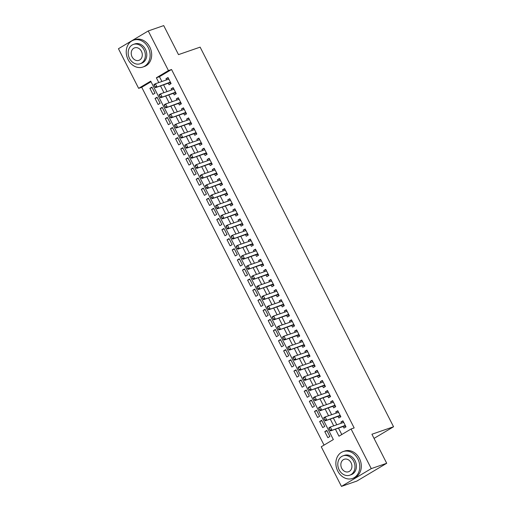 <?xml version="1.0" encoding="UTF-8"?>
<svg xmlns="http://www.w3.org/2000/svg" width="512" height="512" viewBox="0 0 512 512"><rect width="100%" height="100%" fill="white"/><g stroke="black" fill="none" stroke-linecap="round" stroke-linejoin="round"><path stroke-width="0.77" d="M148.256 30.95L163.712 25.6L178.496 54.624L200.128 47.142L393.555 426.758L371.923 434.246L386.714 463.277L356.902 481.05L341.446 486.4L321.254 446.771L333.344 439.565L150.72 81.146L138.637 88.352L118.445 48.723L148.256 30.95L168.448 70.573L156.365 77.786L158.803 82.573M151.021 81.741L141.722 87.283L324.045 445.107M141.722 87.283L138.637 88.352M168.282 83.219L169.082 84.794L171.098 83.59L168.013 77.53L165.997 78.733L166.579 79.878M173.427 93.312L174.227 94.886L176.243 93.69L173.158 87.629L171.142 88.832L171.725 89.978M178.573 103.411L179.373 104.986L181.389 103.782L178.298 97.728L176.288 98.925L176.87 100.07M183.712 113.504L184.518 115.078L186.534 113.882L183.443 107.821L181.434 109.024L182.016 110.17M188.858 123.603L189.664 125.178L191.674 123.974L188.589 117.92L186.573 119.117L187.162 120.262M194.003 133.696L194.803 135.27L196.819 134.074L193.734 128.013L191.718 129.216L192.301 130.362M199.149 143.795L199.949 145.37L201.965 144.166L198.88 138.112L196.864 139.309L197.446 140.461M204.294 153.894L205.094 155.469L207.11 154.266L204.019 148.205L202.01 149.408L202.592 150.554M209.434 163.987L210.24 165.562L212.256 164.358L209.165 158.304L207.155 159.507L207.738 160.653M214.579 174.086L215.386 175.661L217.395 174.458L214.31 168.397L212.294 169.6L212.883 170.746M219.725 184.179L220.525 185.754L222.541 184.55L219.456 178.496L217.44 179.699L218.022 180.845M224.87 194.278L225.67 195.853L227.686 194.65L224.602 188.595L222.586 189.792L223.168 190.938M230.016 204.371L230.816 205.946L232.832 204.749L229.741 198.688L227.731 199.891L228.314 201.037M235.155 214.47L235.962 216.045L237.978 214.842L234.886 208.787L232.877 209.984L233.459 211.13M240.301 224.563L241.107 226.138L243.117 224.941L240.032 218.88L238.016 220.083L238.605 221.229M245.446 234.662L246.246 236.237L248.262 235.034L245.178 228.979L243.162 230.176L243.744 231.322M250.592 244.755L251.392 246.33L253.408 245.133L250.323 239.072L248.307 240.275L248.89 241.421M255.738 254.854L256.538 256.429L258.554 255.226L255.462 249.171L253.453 250.368L254.035 251.52M260.877 264.954L261.683 266.528L263.699 265.325L260.608 259.264L258.598 260.467L259.181 261.613M266.022 275.046L266.829 276.621L268.838 275.418L265.754 269.363L263.738 270.566L264.326 271.712M271.168 285.146L271.968 286.72L273.984 285.517L270.899 279.456L268.883 280.659L269.466 281.805M276.314 295.238L277.114 296.813L279.13 295.616L276.045 289.555L274.029 290.758L274.611 291.904M281.459 305.338L282.259 306.912L284.275 305.709L281.184 299.654L279.174 300.851L279.757 301.997M286.598 315.43L287.405 317.005L289.421 315.808L286.33 309.747L284.32 310.95L284.902 312.096M291.744 325.53L292.55 327.104L294.56 325.901L291.475 319.846L289.459 321.043L290.048 322.189M296.89 335.622L297.69 337.197L299.706 336L296.621 329.939L294.605 331.142L295.187 332.288M302.035 345.722L302.835 347.296L304.851 346.093L301.766 340.038L299.75 341.235L300.333 342.381M307.181 355.814L307.981 357.389L309.997 356.192L306.906 350.131L304.896 351.334L305.478 352.48M312.32 365.914L313.126 367.488L315.142 366.285L312.051 360.23L310.042 361.427L310.624 362.579M317.466 376.013L318.272 377.587L320.282 376.384L317.197 370.323L315.181 371.526L315.77 372.672M322.611 386.106L323.411 387.68L325.427 386.477L322.342 380.422L320.326 381.626L320.909 382.771M327.757 396.205L328.557 397.779L330.573 396.576L327.488 390.515L325.472 391.718L326.054 392.864M332.902 406.298L333.702 407.872L335.718 406.675L332.627 400.614L330.618 401.818L331.2 402.963M338.042 416.397L338.848 417.971L340.864 416.768L337.773 410.714L335.763 411.91L336.346 413.056M327.021 430.848L324.787 431.616L327.872 437.677L329.888 436.474L326.803 430.419L324.787 431.616M321.875 420.749L319.642 421.523L322.733 427.578L324.742 426.381L321.658 420.32L319.642 421.523M316.73 410.65L314.502 411.424L317.587 417.485L319.603 416.282L316.512 410.227L314.502 411.424M311.59 400.557L309.357 401.331L312.442 407.386L314.458 406.182L311.373 400.128L309.357 401.331M306.445 390.458L304.211 391.232L307.296 397.293L309.312 396.09L306.227 390.029L304.211 391.232M301.299 380.365L299.066 381.139L302.15 387.194L304.166 385.99L301.082 379.936L299.066 381.139M296.154 370.266L293.92 371.04L297.011 377.101L299.021 375.898L295.936 369.837L293.92 371.04M291.008 360.173L288.781 360.941L291.866 367.002L293.882 365.798L290.79 359.744L288.781 360.941M285.869 350.074L283.635 350.848L286.72 356.902L288.736 355.706L285.651 349.645L283.635 350.848M280.723 339.981L278.49 340.749L281.574 346.81L283.59 345.606L280.506 339.552L278.49 340.749M275.578 329.882L273.344 330.656L276.429 336.71L278.445 335.514L275.36 329.453L273.344 330.656M270.432 319.789L268.198 320.557L271.29 326.618L273.299 325.414L270.214 319.36L268.198 320.557M265.286 309.69L263.059 310.464L266.144 316.518L268.16 315.322L265.069 309.261L263.059 310.464M260.147 299.59L257.914 300.365L260.998 306.426L263.014 305.222L259.93 299.168L257.914 300.365M255.002 289.498L252.768 290.272L255.853 296.326L257.869 295.123L254.784 289.069L252.768 290.272M249.856 279.398L247.622 280.173L250.707 286.234L252.723 285.03L249.638 278.97L247.622 280.173M244.71 269.306L242.477 270.08L245.568 276.134L247.578 274.931L244.493 268.877L242.477 270.08M239.565 259.206L237.338 259.981L240.422 266.042L242.438 264.838L239.347 258.778L237.338 259.981M234.426 249.114L232.192 249.882L235.277 255.942L237.293 254.739L234.208 248.685L232.192 249.882M229.28 239.014L227.046 239.789L230.131 245.843L232.147 244.646L229.062 238.586L227.046 239.789M224.134 228.922L221.901 229.69L224.986 235.75L227.002 234.547L223.917 228.493L221.901 229.69M218.989 218.822L216.755 219.597L219.846 225.651L221.856 224.454L218.771 218.394L216.755 219.597M213.843 208.73L211.616 209.498L214.701 215.558L216.717 214.355L213.626 208.301L211.616 209.498M208.704 198.63L206.47 199.405L209.555 205.459L211.571 204.262L208.486 198.202L206.47 199.405M203.558 188.531L201.325 189.306L204.41 195.366L206.426 194.163L203.341 188.102L201.325 189.306M198.413 178.438L196.179 179.213L199.264 185.267L201.28 184.064L198.195 178.01L196.179 179.213M193.267 168.339L191.034 169.114L194.125 175.174L196.134 173.971L193.05 167.91L191.034 169.114M188.122 158.246L185.894 159.021L188.979 165.075L190.995 163.872L187.904 157.818L185.894 159.021M182.982 148.147L180.749 148.922L183.834 154.982L185.85 153.779L182.765 147.718L180.749 148.922M177.837 138.054L175.603 138.822L178.688 144.883L180.704 143.68L177.619 137.626L175.603 138.822M172.691 127.955L170.458 128.73L173.542 134.784L175.558 133.587L172.474 127.526L170.458 128.73M167.546 117.862L165.312 118.63L168.403 124.691L170.413 123.488L167.328 117.434L165.312 118.63M162.4 107.763L160.173 108.538L163.258 114.592L165.274 113.395L162.182 107.334L160.173 108.538M157.261 97.67L155.027 98.438L158.112 104.499L160.128 103.296L157.043 97.242L155.027 98.438M154.982 93.203L151.898 87.142L149.882 88.346L152.966 94.4L154.982 93.203M335.411 429.184L338.982 436.198L351.072 428.992L354.163 427.923L171.539 69.504L159.45 76.71L161.894 81.504M163.59 84.838L167.034 91.597M168.736 94.938L172.179 101.696M173.882 105.03L177.325 111.789M179.027 115.13L182.47 121.888M184.173 125.222L187.616 131.987M189.312 135.322L192.755 142.08M194.458 145.421L197.901 152.179M199.603 155.514L203.046 162.272M204.749 165.613L208.192 172.371M209.894 175.706L213.338 182.464M215.034 185.805L218.483 192.563M220.179 195.898L223.622 202.656M225.325 205.997L228.768 212.755M230.47 216.09L233.914 222.848M235.616 226.189L239.059 232.947M240.755 236.282L244.205 243.046M245.901 246.381L249.344 253.139M251.046 256.48L254.49 263.238M256.192 266.573L259.635 273.331M261.338 276.672L264.781 283.43M266.477 286.765L269.926 293.523M271.622 296.864L275.066 303.622M276.768 306.957L280.211 313.715M281.914 317.056L285.357 323.814M287.059 327.149L290.502 333.907M292.198 337.248L295.648 344.006M297.344 347.341L300.787 354.106M302.49 357.44L305.933 364.198M307.635 367.539L311.078 374.298M312.781 377.632L316.224 384.39M317.92 387.731L321.37 394.49M323.066 397.824L326.509 404.582M328.211 407.923L331.654 414.682M333.357 418.016L336.8 424.774M338.502 428.115L341.773 434.541M343.187 426.49L343.994 428.064L346.003 426.867L342.918 420.806L340.902 422.01L341.491 423.155M374.042 438.4L393.555 426.758M386.714 463.277L371.264 468.621L341.446 486.4M171.539 69.504L168.448 70.573M351.072 428.992L371.264 468.621M160.506 85.907L163.949 92.666M165.645 96.006L169.088 102.765M170.79 106.099L174.234 112.864M175.936 116.198L179.379 122.957M181.082 126.298L184.525 133.056M186.227 136.39L189.67 143.149M191.366 146.49L194.81 153.248M196.512 156.582L199.955 163.341M201.658 166.682L205.101 173.44M206.803 176.774L210.246 183.533M211.949 186.874L215.392 193.632M217.088 196.966L220.531 203.725M222.234 207.066L225.677 213.824M227.379 217.158L230.822 223.923M232.525 227.258L235.968 234.016M237.67 237.357L241.114 244.115M242.81 247.45L246.253 254.208M247.955 257.549L251.398 264.307M253.101 267.642L256.544 274.4M258.246 277.741L261.69 284.499M263.392 287.834L266.835 294.592M268.531 297.933L271.974 304.691M273.677 308.026L277.12 314.784M278.822 318.125L282.266 324.883M283.968 328.218L287.411 334.982M289.114 338.317L292.557 345.075M294.253 348.416L297.696 355.174M299.398 358.509L302.842 365.267M304.544 368.608L307.987 375.366M309.69 378.701L313.133 385.459M314.835 388.8L318.278 395.558M319.974 398.893L323.418 405.651M325.12 408.992L328.563 415.75M330.266 419.085L333.709 425.843M159.45 76.71L156.365 77.786M343.136 421.235L340.902 422.01M152.115 87.571L149.882 88.346M337.99 411.136L335.763 411.91M332.851 401.043L330.618 401.818M327.706 390.944L325.472 391.718M322.56 380.851L320.326 381.626M317.414 370.752L315.181 371.526M312.269 360.659L310.042 361.427M307.13 350.56L304.896 351.334M301.984 340.467L299.75 341.235M296.838 330.368L294.605 331.142M291.693 320.275L289.459 321.043M286.547 310.176L284.32 310.95M281.408 300.077L279.174 300.851M276.262 289.984L274.029 290.758M271.117 279.885L268.883 280.659M265.971 269.792L263.738 270.566M260.826 259.693L258.598 260.467M255.686 249.6L253.453 250.368M250.541 239.501L248.307 240.275M245.395 229.408L243.162 230.176M240.25 219.309L238.016 220.083M235.104 209.216L232.877 209.984M229.965 199.117L227.731 199.891M224.819 189.018L222.586 189.792M219.674 178.925L217.44 179.699M214.528 168.826L212.294 169.6M209.382 158.733L207.155 159.507M204.243 148.634L202.01 149.408M199.098 138.541L196.864 139.309M193.952 128.442L191.718 129.216M188.806 118.349L186.573 119.117M183.661 108.25L181.434 109.024M178.522 98.157L176.288 98.925M173.376 88.058L171.142 88.832M168.23 77.958L165.997 78.733M342.982 422.637L343.526 421.997M329.043 428.563L329.811 430.08L328.858 427.891L330.304 427.027L343.718 422.381M345.267 425.408L330.4 430.918L329.811 430.08M345.773 426.406L344.205 426.195A1.139 0.646 59.2 0 0 343.994 426.214L330.4 430.918M329.286 428.422L330.304 427.027L331.846 430.054L330.054 429.933M337.741 471.034A14.227 11.648 -109.1 0 0 352.467 478.477A14.227 11.648 -109.1 0 0 357.888 459.021A14.227 11.648 -109.1 0 0 343.162 451.578A14.227 11.648 -109.1 0 0 337.741 471.034M352.467 478.477L354.016 477.939A14.227 11.648 -109.1 0 0 359.43 458.49A14.227 11.648 -109.1 0 0 344.704 451.046L343.162 451.578M343.04 455.84L344.461 455.347A10.246 8.384 70.9 0 1 355.066 460.704A10.246 8.384 70.9 0 1 351.168 474.707L349.741 475.2A10.246 8.384 -109.1 0 0 353.645 461.197A10.246 8.384 -109.1 0 0 343.04 455.84A10.246 8.384 -109.1 0 0 339.142 469.843A10.246 8.384 -109.1 0 0 349.741 475.2M351.066 462.733A6.605 5.402 -109.1 0 0 344.23 459.277A6.605 5.402 -109.1 0 0 341.722 468.307A6.605 5.402 -109.1 0 0 348.55 471.757A6.605 5.402 -109.1 0 0 351.066 462.733M128.109 59.61A14.227 11.648 -109.1 0 0 142.835 67.053A14.227 11.648 -109.1 0 0 148.256 47.597A14.227 11.648 -109.1 0 0 133.53 40.154A14.227 11.648 -109.1 0 0 128.109 59.61M142.835 67.053L144.384 66.515A14.227 11.648 -109.1 0 0 149.798 47.066A14.227 11.648 -109.1 0 0 135.072 39.622L133.53 40.154M133.408 44.416L134.835 43.923A10.246 8.384 70.9 0 1 145.434 49.28A10.246 8.384 70.9 0 1 141.536 63.283L140.115 63.776A10.246 8.384 -109.1 0 0 144.013 49.773A10.246 8.384 -109.1 0 0 133.408 44.416A10.246 8.384 -109.1 0 0 129.51 58.419A10.246 8.384 -109.1 0 0 140.115 63.776M141.434 51.309A6.605 5.402 -109.1 0 0 134.605 47.853A6.605 5.402 -109.1 0 0 132.09 56.883A6.605 5.402 -109.1 0 0 138.918 60.333A6.605 5.402 -109.1 0 0 141.434 51.309M337.843 412.538L338.381 411.904M323.898 418.47L324.672 419.981L323.712 417.792L325.158 416.928L338.579 412.288M340.122 415.315L325.254 420.819L324.672 419.981M340.627 416.314L339.066 416.096A1.139 0.646 59.2 0 0 338.854 416.115L325.254 420.819M324.141 418.323L325.158 416.928L326.707 419.955L324.909 419.84M332.698 402.445L333.235 401.805M318.752 408.371L319.526 409.888L318.566 407.699L320.019 406.829L333.434 402.189M334.976 405.216L320.109 410.726L319.526 409.888M335.488 406.214L333.92 406.003A1.139 0.646 59.2 0 0 333.709 406.022L320.109 410.726M318.995 408.224L320.019 406.829L321.562 409.862L319.77 409.741M327.552 392.346L328.096 391.712M313.606 398.272L314.381 399.789L313.421 397.6L314.874 396.736L328.288 392.09M329.83 395.123L314.963 400.627L314.381 399.789M330.342 396.122L328.774 395.904A1.139 0.646 59.2 0 0 328.563 395.923L314.963 400.627M313.85 398.131L314.874 396.736L316.416 399.763L314.624 399.648M322.406 382.253L322.95 381.613M308.467 388.179L309.235 389.696L308.275 387.501L309.728 386.637L323.142 381.997M324.685 385.024L309.824 390.534L309.235 389.696M325.197 386.022L323.629 385.811A1.139 0.646 59.2 0 0 323.418 385.824L309.824 390.534M308.704 388.032L309.728 386.637L311.27 389.67L309.478 389.549M317.261 372.154L317.805 371.52M303.322 378.08L304.09 379.597L303.136 377.408L304.582 376.544L317.997 371.898M319.546 374.931L304.678 380.435L304.09 379.597M320.051 375.93L318.483 375.712A1.139 0.646 59.2 0 0 318.272 375.731L304.678 380.435M303.565 377.939L304.582 376.544L306.125 379.571L304.333 379.45M312.122 362.061L312.659 361.421M298.176 367.987L298.95 369.498L297.99 367.309L299.437 366.445L312.858 361.805M314.4 364.832L299.533 370.342L298.95 369.498M314.906 365.83L313.344 365.619A1.139 0.646 59.2 0 0 313.133 365.632L299.533 370.342M298.419 367.84L299.437 366.445L300.986 369.478L299.187 369.357M306.976 351.962L307.514 351.328M293.03 357.888L293.805 359.405L292.845 357.216L294.298 356.352L307.712 351.706M309.254 354.739L294.387 360.243L293.805 359.405M309.766 355.738L308.198 355.52A1.139 0.646 59.2 0 0 307.987 355.539L294.387 360.243M293.274 357.747L294.298 356.352L295.84 359.379L294.048 359.258M301.83 341.869L302.374 341.229M287.885 347.795L288.659 349.306L287.699 347.117L289.152 346.253L302.566 341.613M304.109 344.64L289.242 350.15L288.659 349.306M304.621 345.638L303.053 345.427A1.139 0.646 59.2 0 0 302.842 345.44L289.242 350.15M288.128 347.648L289.152 346.253L290.694 349.28L288.902 349.165M296.685 331.77L297.229 331.13M282.746 337.696L283.514 339.213L282.554 337.024L284.006 336.16L297.421 331.514M298.963 334.541L284.102 340.051L283.514 339.213M299.475 335.546L297.907 335.328A1.139 0.646 59.2 0 0 297.696 335.347L284.102 340.051M282.982 337.555L284.006 336.16L285.549 339.187L283.757 339.066M291.539 321.67L292.083 321.037M277.6 327.603L278.368 329.114L277.414 326.925L278.861 326.061L292.275 321.421M293.824 324.448L278.957 329.952L278.368 329.114M294.33 325.446L292.762 325.229A1.139 0.646 59.2 0 0 292.55 325.248L278.957 329.952M277.843 327.456L278.861 326.061L280.403 329.088L278.611 328.973M286.4 311.578L286.938 310.938M272.454 317.504L273.229 319.021L272.269 316.832L273.715 315.968L287.136 311.322M288.678 314.349L273.811 319.859L273.229 319.021M289.184 315.347L287.622 315.136A1.139 0.646 59.2 0 0 287.411 315.155L273.811 319.859M272.698 317.363L273.715 315.968L275.264 318.995L273.466 318.874M281.254 301.478L281.792 300.845M267.309 307.411L268.083 308.922L267.123 306.733L268.576 305.869L281.99 301.229M283.533 304.256L268.666 309.76L268.083 308.922M284.045 305.254L282.477 305.037A1.139 0.646 59.2 0 0 282.266 305.056L268.666 309.76M267.552 307.264L268.576 305.869L270.118 308.896L268.326 308.781M276.109 291.386L276.653 290.746M262.163 297.312L262.938 298.829L261.978 296.64L263.43 295.77L276.845 291.13M278.387 294.157L263.52 299.667L262.938 298.829M278.899 295.155L277.331 294.944A1.139 0.646 59.2 0 0 277.12 294.963L263.52 299.667M262.406 297.165L263.43 295.77L264.973 298.803L263.181 298.682M270.963 281.286L271.507 280.653M257.024 287.213L257.792 288.73L256.832 286.541L258.285 285.677L271.699 281.03M273.242 284.064L258.381 289.568L257.792 288.73M273.754 285.062L272.186 284.845A1.139 0.646 59.2 0 0 271.974 284.864L258.381 289.568M257.261 287.072L258.285 285.677L259.827 288.704L258.035 288.589M265.818 271.194L266.362 270.554M251.878 277.12L252.646 278.637L251.693 276.442L253.139 275.578L266.554 270.938M268.102 273.965L253.235 279.475L252.646 278.637M268.608 274.963L267.04 274.752A1.139 0.646 59.2 0 0 266.829 274.765L253.235 279.475M252.122 276.973L253.139 275.578L254.682 278.611L252.89 278.49M260.678 261.094L261.216 260.461M246.733 267.021L247.507 268.538L246.547 266.349L247.994 265.485L261.414 260.838M262.957 263.872L248.09 269.376L247.507 268.538M263.462 264.87L261.901 264.653A1.139 0.646 59.2 0 0 261.69 264.672L248.09 269.376M246.976 266.88L247.994 265.485L249.542 268.512L247.744 268.39M255.533 251.002L256.07 250.362M241.587 256.928L242.362 258.438L241.402 256.25L242.854 255.386L256.269 250.746M257.811 253.773L242.944 259.283L242.362 258.438M258.323 254.771L256.755 254.56A1.139 0.646 59.2 0 0 256.544 254.573L242.944 259.283M241.83 256.781L242.854 255.386L244.397 258.413L242.605 258.298M250.387 240.902L250.931 240.269M236.442 246.829L237.216 248.346L236.256 246.157L237.709 245.293L251.123 240.646M252.666 243.68L237.798 249.184L237.216 248.346M253.178 244.678L251.61 244.461A1.139 0.646 59.2 0 0 251.398 244.48L237.798 249.184M236.685 246.688L237.709 245.293L239.251 248.32L237.459 248.198M245.242 230.803L245.786 230.17M231.302 236.736L232.07 238.246L231.11 236.058L232.563 235.194L245.978 230.554M247.52 233.581L232.659 239.091L232.07 238.246M248.032 234.579L246.464 234.368A1.139 0.646 59.2 0 0 246.253 234.381L232.659 239.091M231.539 236.589L232.563 235.194L234.106 238.221L232.314 238.106M240.096 220.71L240.64 220.07M226.157 226.637L226.925 228.154L225.971 225.965L227.418 225.101L240.832 220.454M242.381 223.482L227.514 228.992L226.925 228.154M242.886 224.486L241.318 224.269A1.139 0.646 59.2 0 0 241.107 224.288L227.514 228.992M226.4 226.496L227.418 225.101L228.96 228.128L227.168 228.006M234.957 210.611L235.494 209.978M221.011 216.544L221.786 218.054L220.826 215.866L222.272 215.002L235.693 210.362M237.235 213.389L222.368 218.893L221.786 218.054M237.741 214.387L236.179 214.17A1.139 0.646 59.2 0 0 235.968 214.189L222.368 218.893M221.254 216.397L222.272 215.002L223.821 218.029L222.022 217.914M229.811 200.518L230.349 199.878M215.866 206.445L216.64 207.962L215.68 205.773L217.133 204.902L230.547 200.262M232.09 203.29L217.222 208.8L216.64 207.962M232.602 204.288L231.034 204.077A1.139 0.646 59.2 0 0 230.822 204.096L217.222 208.8M216.109 206.304L217.133 204.902L218.675 207.936L216.883 207.814M224.666 190.419L225.21 189.786M210.72 196.352L211.494 197.862L210.534 195.674L211.987 194.81L225.402 190.17M226.944 193.197L212.077 198.701L211.494 197.862M227.456 194.195L225.888 193.978A1.139 0.646 59.2 0 0 225.677 193.997L212.077 198.701M210.963 196.205L211.987 194.81L213.53 197.837L211.738 197.722M219.52 180.326L220.064 179.686M205.581 186.253L206.349 187.77L205.389 185.581L206.842 184.71L220.256 180.07M221.798 183.098L206.938 188.608L206.349 187.77M222.31 184.096L220.742 183.885A1.139 0.646 59.2 0 0 220.531 183.904L206.938 188.608M205.818 186.106L206.842 184.71L208.384 187.744L206.592 187.622M214.374 170.227L214.918 169.594M200.435 176.154L201.203 177.67L200.25 175.482L201.696 174.618L215.11 169.971M216.659 173.005L201.792 178.509L201.203 177.67M217.165 174.003L215.597 173.786A1.139 0.646 59.2 0 0 215.386 173.805L201.792 178.509M200.678 176.013L201.696 174.618L203.238 177.645L201.446 177.53M209.235 160.134L209.773 159.494M195.29 166.061L196.064 167.578L195.104 165.382L196.55 164.518L209.971 159.878M211.514 162.906L196.646 168.416L196.064 167.578M212.019 163.904L210.458 163.693A1.139 0.646 59.2 0 0 210.246 163.706L196.646 168.416M195.533 165.914L196.55 164.518L198.099 167.552L196.301 167.43M204.09 150.035L204.627 149.402M190.144 155.962L190.918 157.478L189.958 155.29L191.411 154.426L204.826 149.779M206.368 152.813L191.501 158.317L190.918 157.478M206.88 153.811L205.312 153.594A1.139 0.646 59.2 0 0 205.101 153.613L191.501 158.317M190.387 155.821L191.411 154.426L192.954 157.453L191.162 157.331M198.944 139.942L199.488 139.302M184.998 145.869L185.773 147.379L184.813 145.19L186.266 144.326L199.68 139.686M201.222 142.714L186.355 148.224L185.773 147.379M201.734 143.712L200.166 143.501A1.139 0.646 59.2 0 0 199.955 143.514L186.355 148.224M185.242 145.722L186.266 144.326L187.808 147.354L186.016 147.238M193.798 129.843L194.342 129.21M179.859 135.77L180.627 137.286L179.667 135.098L181.12 134.234L194.534 129.587M196.077 132.614L181.216 138.125L180.627 137.286M196.589 133.619L195.021 133.402A1.139 0.646 59.2 0 0 194.81 133.421L181.216 138.125M180.096 135.629L181.12 134.234L182.662 137.261L180.87 137.139M188.653 119.744L189.197 119.11M174.714 125.677L175.482 127.187L174.528 124.998L175.974 124.134L189.389 119.494M190.938 122.522L176.07 128.032L175.482 127.187M191.443 123.52L189.875 123.309A1.139 0.646 59.2 0 0 189.664 123.322L176.07 128.032M174.957 125.53L175.974 124.134L177.517 127.162L175.725 127.046M183.514 109.651L184.051 109.011M169.568 115.578L170.342 117.094L169.382 114.906L170.829 114.042L184.25 109.395M185.792 112.422L170.925 117.933L170.342 117.094M186.298 113.427L184.736 113.21A1.139 0.646 59.2 0 0 184.525 113.229L170.925 117.933M169.811 115.437L170.829 114.042L172.378 117.069L170.579 116.947M178.368 99.552L178.906 98.918M164.422 105.485L165.197 106.995L164.237 104.806L165.69 103.942L179.104 99.302M180.646 102.33L165.779 107.834L165.197 106.995M181.158 103.328L179.59 103.11A1.139 0.646 59.2 0 0 179.379 103.13L165.779 107.834M164.666 105.338L165.69 103.942L167.232 106.97L165.44 106.854M173.222 89.459L173.766 88.819M159.277 95.386L160.051 96.902L159.091 94.714L160.544 93.843L173.958 89.203M175.501 92.23L160.634 97.741L160.051 96.902M176.013 93.229L174.445 93.018A1.139 0.646 59.2 0 0 174.234 93.037L160.634 97.741M159.52 95.245L160.544 93.843L162.086 96.877L160.294 96.755M168.077 79.36L168.621 78.726M154.138 85.293L154.906 86.803L153.946 84.614L155.398 83.75L168.813 79.11M170.355 82.138L155.494 87.642L154.906 86.803M170.867 83.136L169.299 82.918A1.139 0.646 59.2 0 0 169.088 82.938L155.494 87.642M154.374 85.146L155.398 83.75L156.941 86.778L155.149 86.662M345.28 425.446L343.994 426.214M345.325 425.53L344.205 426.195M340.141 415.347L338.854 416.115M340.179 415.43L339.066 416.096M334.995 405.254L333.709 406.022M335.034 405.338L333.92 406.003M329.85 395.155L328.563 395.923M329.894 395.238L328.774 395.904M324.704 385.062L323.418 385.824M324.749 385.146L323.629 385.811M319.558 374.963L318.272 375.731M319.603 375.046L318.483 375.712M314.419 364.87L313.133 365.632M314.458 364.954L313.344 365.619M309.274 354.771L307.987 355.539M309.312 354.854L308.198 355.52M304.128 344.672L302.842 345.44M304.173 344.755L303.053 345.427M298.982 334.579L297.696 335.347M299.027 334.662L297.907 335.328M293.837 324.48L292.55 325.248M293.882 324.563L292.762 325.229M288.698 314.387L287.411 315.155M288.736 314.47L287.622 315.136M283.552 304.288L282.266 305.056M283.59 304.371L282.477 305.037M278.406 294.195L277.12 294.963M278.451 294.278L277.331 294.944M273.261 284.096L271.974 284.864M273.306 284.179L272.186 284.845M268.115 274.003L266.829 274.765M268.16 274.086L267.04 274.752M262.976 263.904L261.69 264.672M263.014 263.987L261.901 264.653M257.83 253.811L256.544 254.573M257.869 253.894L256.755 254.56M252.685 243.712L251.398 244.48M252.73 243.795L251.61 244.461M247.539 233.613L246.253 234.381M247.584 233.696L246.464 234.368M242.394 223.52L241.107 224.288M242.438 223.603L241.318 224.269M237.254 213.421L235.968 214.189M237.293 213.504L236.179 214.17M232.109 203.328L230.822 204.096M232.147 203.411L231.034 204.077M226.963 193.229L225.677 193.997M227.008 193.312L225.888 193.978M221.818 183.136L220.531 183.904M221.862 183.219L220.742 183.885M216.672 173.037L215.386 173.805M216.717 173.12L215.597 173.786M211.533 162.944L210.246 163.706M211.571 163.027L210.458 163.693M206.387 152.845L205.101 153.613M206.426 152.928L205.312 153.594M201.242 142.746L199.955 143.514M201.286 142.835L200.166 143.501M196.096 132.653L194.81 133.421M196.141 132.736L195.021 133.402M190.95 122.554L189.664 123.322M190.995 122.637L189.875 123.309M185.811 112.461L184.525 113.229M185.85 112.544L184.736 113.21M180.666 102.362L179.379 103.13M180.704 102.445L179.59 103.11M175.52 92.269L174.234 93.037M175.565 92.352L174.445 93.018M170.374 82.17L169.088 82.938M170.419 82.253L169.299 82.918"/></g></svg>
